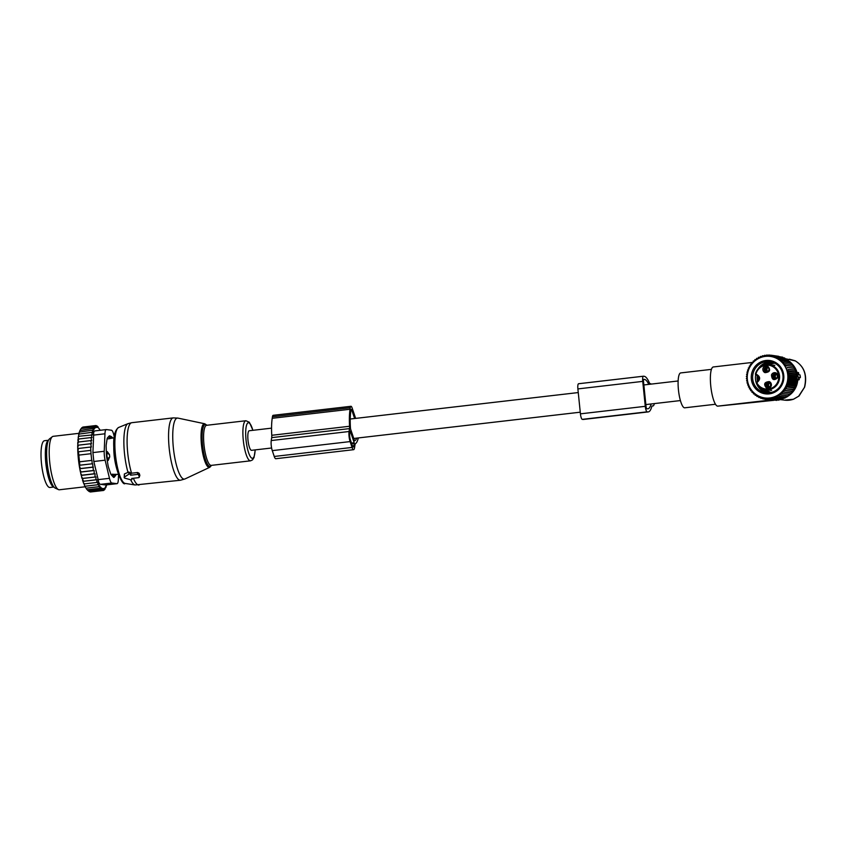 <?xml version="1.0" encoding="UTF-8"?>
<svg xmlns="http://www.w3.org/2000/svg" width="847" height="847" viewBox="0 0 847 847"><rect width="100%" height="100%" fill="white"/><g stroke="black" fill="none" stroke-linecap="round" stroke-linejoin="round"><path stroke-width="1.27" d="M249.431 430.731A9.868 2.372 83.4 0 0 249.293 430.731A9.868 2.372 83.4 0 0 248.033 440.504A9.868 2.372 83.4 0 0 251.421 450.318A9.868 2.372 83.4 0 0 251.559 450.318A9.868 2.372 83.4 0 0 251.697 450.286M652.179 405.914L652.825 405.967A11.212 2.689 83.4 0 0 652.984 405.967A11.212 2.689 83.4 0 0 654.329 403.596M652.306 405.904A4.479 1.08 83.4 0 0 652.243 405.904A4.479 1.08 83.4 0 0 651.756 406.624A32.546 7.814 83.4 0 1 648.241 411.917A32.546 7.814 83.4 0 1 647.775 411.917L647.129 411.833A5.378 1.292 83.4 0 1 645.276 406.316L642.735 381.383A5.378 1.292 83.4 0 1 643.434 376.206A5.378 1.292 83.4 0 1 643.519 376.206L644.154 376.29A32.546 7.814 83.4 0 1 649.331 382.749A4.479 1.08 83.4 0 0 650.041 383.638L650.56 383.702A11.212 2.689 83.4 0 1 651.237 384.093M643.36 376.227L578.67 383.733A5.378 1.292 83.4 0 0 578.586 383.733A5.378 1.292 83.4 0 0 577.887 388.911L580.428 413.844A5.378 1.292 83.4 0 0 582.281 419.36L582.927 419.434A32.546 7.814 83.4 0 0 583.392 419.445L648.241 411.917M643.762 379.329L643.826 379.329A2.245 0.54 83.4 0 0 643.794 379.329A2.245 0.54 83.4 0 0 643.508 381.478L646.039 406.422A2.245 0.54 83.4 0 0 646.812 408.72L647.457 408.794A29.401 7.062 83.4 0 0 647.881 408.805A29.401 7.062 83.4 0 0 651.068 403.977M643.826 379.329L644.472 379.403A29.401 7.062 83.4 0 1 648.76 384.379M131.899 479.084L131.687 478.46L138.601 477.655A0.9 0.646 -171.5 0 0 139.247 476.914L138.59 474.966A0.9 0.646 -171.5 0 0 137.51 474.415L137.648 472.51L131.126 473.261L128.839 472.012L124.382 473.96L124.191 477.528A0.9 0.646 -171.5 0 0 124.848 478.153L130.787 479.804A0.9 0.646 -171.5 0 0 131.899 479.084L132.164 478.407M124.191 477.528A0.9 0.646 -171.5 0 1 124.467 477.03L128.892 474.172A0.9 0.646 -171.5 0 1 130.374 474.585L130.586 475.209L137.51 474.415M139.236 477.263L139.861 475.326L139.204 473.367L137.648 472.51M130.586 475.209L131.126 473.261M112.524 438.121C112.598 437.486 111.762 436.766 110.015 435.961A3.589 0.858 83.4 0 0 109.941 435.951A3.589 0.858 83.4 0 0 109.485 436.883L109.189 438.725L112.397 438.068M114.154 477.2L114.038 477.327A4.479 1.08 83.4 0 1 113.837 477.443A4.479 1.08 83.4 0 1 113.466 477.253L111.222 474.807A4.479 1.08 83.4 0 1 110.618 473.589L108.532 467.406A4.479 1.08 83.4 0 1 108.045 465.374L106.669 457.126A4.479 1.08 83.4 0 1 106.436 454.818L106.15 446.708A4.479 1.08 83.4 0 1 106.224 444.749L107.093 438.947L109.189 438.725M110.925 474.352L118.315 474.352M115.668 474.532L116.23 474.595L115.668 474.532A3.589 2.361 -19.1 0 1 113.466 476.109A3.589 0.858 83.4 0 0 114.229 477.189A3.589 0.858 83.4 0 0 114.303 477.168L116.23 474.595M106.32 451.673L107.262 451.557L109.485 454.638L109.718 456.893L108.172 460.472L107.241 460.577M106.394 453.547L106.997 453.484A3.589 0.858 83.4 0 0 107.495 458.428L108.172 460.472M109.485 454.638A3.589 2.562 -172 0 0 106.997 453.484L107.262 451.557M112.524 476.226L113.466 476.109L112.789 474.14M48.48 440.313A23.536 5.654 83.4 0 0 46.712 442.727A23.536 5.654 83.4 0 0 46.543 468.582A23.536 5.654 83.4 0 0 53.89 486.972M48.501 440.249L44.52 440.715A23.536 5.654 83.4 0 0 42.392 443.225A23.536 5.654 83.4 0 0 42.35 469.841A23.536 5.654 83.4 0 0 49.952 487.48L53.933 487.014M96.039 476.914L82.35 478.502L83.504 481.244L95.838 479.815L96.039 476.914L82.032 478.46A31.837 7.644 -96.6 0 1 81.598 476.914L82.614 478.322M82.508 480.037A31.837 7.644 83.4 0 0 82.932 481.34L83.504 481.244M77.913 440.631A31.837 7.644 -96.6 0 1 78.04 439.148L78.623 439.011L78.062 442.092M78.21 437.655L78.94 436.247L78.379 436.427A31.837 7.644 -96.6 0 0 78.21 437.655L78.348 439.074M78.718 436.311L78.602 435.093A31.837 7.644 -96.6 0 1 78.803 434.109L91.688 432.351L92.429 434.935L78.94 436.247M79.142 433.908L79.089 432.955A31.837 7.644 -96.6 0 1 79.332 432.118L92.207 430.234L92.874 432.775L91.688 432.351M79.682 431.822L79.66 431.165A31.837 7.644 -96.6 0 1 79.946 430.498L92.821 428.476L93.403 430.954L92.207 430.234M80.327 430.085L80.327 429.757A31.837 7.644 -96.6 0 1 80.645 429.26L81.185 428.55L93.519 427.121L94.017 429.482L92.821 428.476M88.395 490.9L87.707 490.339A31.837 7.644 -96.6 0 1 87.283 489.915L88.395 490.9L100.719 489.471L101.598 487.957L101.693 490.222L89.369 491.662L88.236 490.752M86.743 489.28A31.837 7.644 -96.6 0 1 86.309 488.687L86.743 489.28M86.182 488.041L86.309 488.687M85.769 487.83A31.837 7.644 -96.6 0 1 85.346 487.067L85.769 487.83M85.187 486.125L85.346 487.067M84.806 486.009A31.837 7.644 -96.6 0 1 84.382 485.087L84.806 486.009M84.213 483.859L84.382 485.087M83.853 483.838A31.837 7.644 -96.6 0 1 83.44 482.769L84.446 483.881L83.853 483.838M82.932 481.34L83.44 482.769M92.736 467.121L80.401 468.55L79.216 465.31L92.619 463.754L93.392 470.498L94.197 470.509L94.133 473.769L95.097 473.78L81.439 475.368L81.598 476.914M81.439 475.368L81.196 475.336A31.837 7.644 -96.6 0 1 80.751 473.484L81.799 475.199L94.133 473.769M94.197 470.509L80.613 472.075L80.751 473.484M80.613 472.075L80.433 472.054A31.837 7.644 -96.6 0 1 79.957 469.693L81.058 471.927L93.392 470.498M93.371 467.131L79.862 468.698L79.957 469.693M79.862 468.698L79.766 468.687A31.837 7.644 -96.6 0 1 77.733 448.592L78.358 448.465L77.86 451.906L78.485 451.779L79.84 465.183L79.216 465.31M77.712 447.608L78.348 445.173L77.723 445.3A31.837 7.644 -96.6 0 0 77.712 447.608L77.818 448.582M77.755 443.923L78.432 442.007L77.818 442.145A31.837 7.644 -96.6 0 0 77.765 443.553A31.837 7.644 -96.6 0 0 77.755 443.923L77.882 445.268M78.602 435.093L79.353 433.78M79.089 432.955L79.872 431.663M79.66 431.165L80.486 429.916M80.327 429.757L81.185 428.55M100.274 430.276L96.981 425.882L97.172 427.523L96.039 425.543L96.304 427.407L95.139 425.639L95.478 427.703L94.292 426.168L94.716 428.402L93.519 427.121M94.292 426.168L81.968 427.597L81.068 428.741M95.139 425.639L82.805 427.079L81.873 428.137M96.039 425.543L95.139 425.649M96.981 425.882L96.283 425.956M97.956 426.634L97.405 426.697M106.606 484.876L106.14 485.913M101.693 490.222L102.508 488.475L102.646 490.561L103.376 488.581L103.546 490.466L104.202 488.285L104.382 489.937L105.653 486.506L105.864 487.628L106.277 485.035L106.478 485.871M105.166 488.984L104.605 489.047M104.382 489.937L103.673 490.021M103.546 490.466L91.211 491.895M102.646 490.561L90.311 491.991L89.157 491.165M81.196 475.336L81.799 475.199M80.433 472.054L81.058 471.927M79.766 468.687L80.401 468.55M92.619 463.754L79.84 465.183M78.993 461.88L91.963 460.376L79.374 461.806M91.698 460.376L91.021 453.696L78.697 455.125M91.021 453.696L90.809 450.35L78.485 451.779M90.809 450.35L90.693 447.036L78.358 448.465M114.229 436.597L113.826 434.924A8.968 2.149 83.4 0 0 111.476 430.234L106.404 429.577A8.968 2.149 83.4 0 0 106.277 429.577A8.968 2.149 83.4 0 0 104.954 433.791L104.223 451.282A8.968 2.149 -96.6 0 0 105.123 460.186L109.475 478.322A8.968 2.149 -96.6 0 0 111.825 483.023L116.907 483.669L105.6 484.982L117.034 483.669A8.968 2.149 -96.6 0 0 118.358 479.455L118.538 474.976M105.6 484.982L100.528 484.336C99.395 484.145 98.601 482.578 98.167 479.635L93.826 461.499L92.916 452.594L93.646 435.104L104.954 433.791M58.464 489.598L55.299 488.158A25.092 6.024 -96.6 0 1 46.68 450.763A25.092 6.024 -96.6 0 1 49.571 438.831L52.334 436.703A26.903 6.458 83.4 0 0 49.232 449.492A26.903 6.458 83.4 0 0 58.464 489.598A26.903 6.458 83.4 0 0 59.417 489.767L85.293 486.76M109.814 435.972A4.479 1.08 83.4 0 0 109.475 435.803A4.479 1.08 83.4 0 0 109.274 435.919L107.474 437.857A4.479 1.08 83.4 0 0 107.093 438.947M93.646 435.104C93.498 432.341 93.985 430.932 95.097 430.89L106.277 429.577M79.11 433.315L53.213 436.321A26.903 6.458 83.4 0 0 52.334 436.703M91.963 460.376L92.175 463.754M90.693 447.036L91.328 447.036L90.671 443.743L91.476 443.754L90.756 440.578L91.72 440.588L90.957 437.581L92.048 437.603L91.264 434.818M90.957 437.581L78.623 439.011M90.756 440.578L78.432 442.007M90.671 443.743L78.348 445.173M95.097 473.78L94.949 476.893M100.719 489.471L100.677 487.046L99.734 488.296L99.734 485.744L98.728 486.718L98.803 484.082L97.744 484.759L97.881 482.07L96.77 482.451L96.981 479.741L83.281 481.329M96.77 482.451L84.446 483.881M97.744 484.759L85.409 486.189M98.728 486.718L86.405 488.147M99.734 488.296L87.4 489.725M96.981 479.741L95.838 479.815M358.302 437.941A32.504 7.814 83.4 0 1 355.454 443.68A4.479 1.08 83.4 0 0 354.988 444.844L354.554 447.756A7.178 1.726 83.4 0 1 353.623 449.683A7.178 1.726 83.4 0 1 352.066 447.438L350.097 441.594A7.178 1.726 83.4 0 1 349.07 431.515L349.504 428.603A4.479 1.08 83.4 0 0 349.567 426.263A32.504 7.814 83.4 0 1 350.033 409.26L350.256 407.735A5.378 1.292 83.4 0 1 350.954 406.295A5.378 1.292 83.4 0 1 352.13 407.979L355.645 418.386M350.954 406.295L273.136 415.316A5.378 1.292 83.4 0 0 272.448 416.766L272.215 418.291A32.504 7.814 83.4 0 0 271.76 435.284A4.479 1.08 83.4 0 1 271.696 437.634L271.252 440.546A7.178 1.726 83.4 0 0 272.279 450.625L274.248 456.469A7.178 1.726 83.4 0 0 275.815 458.714L353.623 449.683M350.997 410.202L351.801 410.117A2.245 0.54 83.4 0 0 351.314 409.408A2.245 0.54 83.4 0 0 351.029 410.012L350.796 411.536A29.37 7.051 83.4 0 0 350.52 428.868L354.544 440.811A29.37 7.051 83.4 0 0 356.756 438.121M354.194 442.737L350.256 431.049L349.726 433.463A4.479 1.08 83.4 0 0 350.372 439.762L352.341 445.607A4.479 1.08 83.4 0 0 353.315 447.015A4.479 1.08 83.4 0 0 353.898 445.808L354.194 442.737L351.484 443.055M351.801 410.117L354.639 418.503M799.166 379.583L799.113 377.466L800.383 377.19L800.055 374.956L798.848 374.798L798.509 372.585L797.578 375.189L799.166 379.583L797.81 379.403A20.624 19.989 97.3 0 1 796.296 386.285A20.624 19.989 97.3 0 1 788.546 395.814M799.441 377.9L800.33 377.624L799.42 377.9L799.547 377.296L798.255 377.751M788.483 395.856A20.624 19.989 97.3 0 1 786.895 396.798M786.397 397.052A20.624 19.989 97.3 0 1 785.19 397.603M784.026 398.048A20.624 19.989 97.3 0 1 783.443 398.238M793.438 399.233L799.028 396.004L793.523 399.233L784.629 400.144A20.624 19.989 97.3 0 0 793.438 399.233A3.589 0.794 71 0 0 793.523 399.233M804.449 387.333L804.65 387.09C807.424 375.221 804.279 366.465 795.227 360.833L795.037 360.748C804.142 366.2 807.276 375.062 804.449 387.333L798.636 396.248M770.675 399.996L717.578 406.147A19.725 4.743 -96.6 0 1 715.027 403.458A19.725 4.743 -96.6 0 1 710.442 381.669A19.725 4.743 -96.6 0 1 713.322 366.963L753.057 362.347M717.578 406.147L773.819 400.303M780.426 399.615L779.219 399.742M773.904 400.313L717.642 406.158M784.989 358.609L795.428 360.949M795.037 360.748L789.372 359.181M715.471 404.252L684.757 407.809A17.554 4.214 -96.6 0 1 682.227 405.406A17.554 4.214 -96.6 0 1 678.151 386.02A17.554 4.214 -96.6 0 1 680.713 372.924L711.427 369.366M788.546 360.991A20.624 19.989 97.3 0 1 789.203 361.436M790.06 362.082A20.624 19.989 97.3 0 1 791.162 363.014M791.49 363.321A20.624 19.989 97.3 0 1 797.165 373.029L796.328 374.173M795.799 377.254L797.81 379.403M798.467 372.638L797.165 373.029M766.355 371.674A3.367 3.282 99.7 0 1 766.313 367.312M766.831 371.822A3.123 3.049 99.7 0 1 766.853 367.09M774.709 378.588A3.367 3.282 99.7 0 1 774.666 374.226M775.196 378.736A3.123 3.049 99.7 0 1 775.217 374.003M767.933 387.259A3.367 3.282 99.7 0 1 767.89 382.897M768.42 387.407A3.123 3.049 99.7 0 1 768.441 382.675M758.594 380.557A15.468 14.992 97.3 0 1 758.499 376.259M765.932 364.57A15.468 14.992 97.3 0 1 773.131 362.474M769.256 392.817A15.468 14.992 97.3 0 1 762.819 388.974M774.836 365.343L768.896 364.581C762.194 364.263 757.705 367.365 755.439 373.898A0.678 0.678 0 0 0 756 374.734L755.916 374.046C760.532 376.428 760.828 379.318 756.794 382.706A11.996 11.625 97.3 0 0 772.009 387.968A11.996 11.625 97.3 0 0 766.429 365.163A11.996 11.625 97.3 0 0 755.916 374.046L755.46 373.898A12.663 12.271 97.3 0 1 778.658 372.246A12.663 12.271 97.3 0 1 765.699 389.705A12.663 12.271 97.3 0 1 756.382 383.035L756.731 382.092A3.812 3.695 -82.7 0 0 756 374.734L756 374.734A0.678 0.656 97.3 0 1 755.46 373.898M765 372.648C770.029 372.182 770.929 369.97 767.678 366.01A3.589 3.473 97.3 0 0 763.136 367.979A3.589 3.473 97.3 0 0 765 372.648M771.49 374.893C771.903 380.081 774.042 380.981 777.906 377.603A3.589 3.473 97.3 0 0 776.043 372.924A3.589 3.473 97.3 0 0 771.49 374.893M769.267 381.595C764.227 382.061 763.338 384.273 766.588 388.233A3.589 3.473 97.3 0 0 771.13 386.274A3.589 3.473 97.3 0 0 769.267 381.595M765.699 371.653A2.467 2.393 97.3 0 1 766.927 366.92A2.467 2.393 97.3 0 1 767.541 367.09A2.467 2.393 -82.7 0 1 766.302 371.812A2.467 2.393 -82.7 0 1 765.699 371.653M772.771 375.348A2.467 2.393 97.3 0 1 775.28 373.834A2.467 2.393 97.3 0 1 777.175 377.211A2.467 2.393 -82.7 0 1 774.656 378.725A2.467 2.393 -82.7 0 1 772.771 375.348M769.118 382.675A2.467 2.393 97.3 0 1 767.89 387.397A2.467 2.393 97.3 0 1 767.276 387.238A2.467 2.393 -82.7 0 1 768.515 382.505A2.467 2.393 -82.7 0 1 769.118 382.675M768.303 387.418A2.467 2.393 97.3 0 1 768.917 382.6M775.079 378.747A2.467 2.393 97.3 0 1 775.693 373.929M766.715 371.833A2.467 2.393 97.3 0 1 767.34 367.016M795.958 382.071L787.699 381.012L789.213 380.176L796.932 381.161L795.958 382.071L796.529 383.299L795.481 384.083L795.926 385.396L794.825 386.041L795.132 387.428L793.978 387.926L794.137 389.366L792.951 389.715L792.972 391.187L791.765 391.399L791.649 392.892L790.42 392.955L790.156 394.458L780.68 393.315L780.818 394.882L779.081 394.564L779.071 396.121L777.355 395.655L777.207 397.179L775.545 396.565L775.259 398.037L773.66 397.296L773.237 398.704L771.712 397.825L771.162 399.159L769.732 398.154L769.065 399.403L767.721 398.291L766.948 399.435L765.72 398.217L764.841 399.244L763.729 397.942L762.766 398.852L761.781 397.465L760.733 398.249L759.875 396.798L758.774 397.444L758.054 395.941L756.9 396.438L756.329 394.893L755.143 395.253L754.709 393.686L753.491 393.897L753.216 392.32L751.988 392.373L753.248 392.532M753.491 393.897L754.815 394.056M751.988 392.373L751.85 390.806L750.633 390.711L751.861 390.859M780.68 393.315L790.156 394.458M790.42 392.955L782.162 391.896L782.448 393.474M782.162 391.896L791.649 392.892M791.765 391.399L783.507 390.34L783.93 391.917M783.507 390.34L792.972 391.187M792.951 389.715L784.693 388.667L785.264 390.202M784.693 388.667L794.137 389.366M793.978 387.926L785.709 386.878L786.429 388.381M785.709 386.878L787.414 386.444L795.132 387.428M794.825 386.041L786.567 384.993L787.414 386.444M786.567 384.993L788.218 384.411L795.926 385.396M795.481 384.083L787.223 383.024L788.218 384.411M787.223 383.024L788.811 382.315L796.529 383.299M787.699 381.012L788.811 382.315M787.53 380.79A20.942 20.296 97.3 0 1 763.899 397.804A20.942 20.296 97.3 0 1 747.583 373.569A20.942 20.296 97.3 0 1 771.215 356.555A20.942 20.296 97.3 0 1 787.53 380.79M785.105 363.734L792.824 364.718L792.813 366.264L784.555 365.216L785.105 363.734L783.348 363.564L783.761 362.071L781.993 362.05L782.257 360.547L780.489 360.684L780.606 359.181L778.869 359.477L778.848 357.995L777.144 358.429L776.974 357L775.323 357.572L775.016 356.195L773.427 356.905L772.983 355.592L771.469 356.428L770.908 355.189L769.478 356.153L768.801 355.009L767.477 356.079L766.683 355.041L765.466 356.206L764.576 355.285L763.486 356.545L762.512 355.74L761.538 357.074L760.49 356.396L759.653 357.805L758.541 357.265L757.843 358.715L756.678 358.323L756.127 359.806L754.931 359.552L754.518 361.055L753.301 360.96L753.036 362.474L751.818 362.527L751.691 364.019L750.484 364.231L750.506 365.703L749.32 366.063L749.489 367.492L748.335 368L748.642 369.377L747.53 370.023L747.975 371.335L746.927 372.119L747.499 373.358L746.535 374.268L747.213 375.412L746.334 376.439L747.128 377.476L746.355 378.62L747.234 379.551L746.567 380.79L747.541 381.595L746.99 382.918L748.049 383.596L747.626 384.993L748.737 385.533L748.441 387.005L749.606 387.397L749.447 388.911L750.643 389.154L750.633 390.711M788.938 394.363L788.536 395.867L780.818 394.882M787.339 395.623L786.778 397.105L779.071 396.121M785.624 396.714L784.915 398.164L777.207 397.179M783.803 397.624L782.967 399.022L775.259 398.037M781.919 398.344L780.945 399.689L784.629 400.144M779.971 398.884L778.88 400.144L771.162 399.159M777.991 399.212L776.773 400.387L769.065 399.403M774.984 400.155L766.948 399.435M772.655 400.155L764.841 399.244M755.143 395.253L756.53 395.433M756.9 396.438L758.383 396.629M758.774 397.444L760.384 397.645M760.733 398.249L762.491 398.471M762.766 398.852L764.714 399.096M773.237 398.704L780.945 399.689M792.813 366.264L794.01 366.518L793.851 368.032L795.015 368.424L794.73 369.885L795.841 370.425L795.418 371.833L796.466 372.5L795.915 373.834L796.889 374.639L796.222 375.877L797.112 376.799L796.328 377.942L797.122 378.98L796.244 380.017L787.985 378.958L789.213 380.176M787.985 378.958L789.415 377.995L797.122 378.98M796.328 377.942L788.07 376.894L789.415 377.995M788.07 376.894L789.393 375.814L797.112 376.799M796.222 375.877L787.964 374.819L789.393 375.814M787.964 374.819L789.182 373.654L796.889 374.639M795.915 373.834L787.657 372.775L789.182 373.654M787.657 372.775L788.748 371.515L796.466 372.5M795.418 371.833L787.159 370.774L788.748 371.515M787.159 370.774L788.123 369.44L795.841 370.425M794.73 369.885L788.123 369.44M786.471 368.837L787.308 367.439L795.015 368.424M793.851 368.032L787.308 367.439M785.593 366.973L786.291 365.533L794.01 366.518M784.555 365.216L786.291 365.533M783.591 380.081A16.813 16.294 -82.7 0 0 770.495 360.631A16.813 16.294 -82.7 0 0 751.522 374.279A16.813 16.294 -82.7 0 0 764.619 393.728A16.813 16.294 -82.7 0 0 783.591 380.081M778.742 356.322L770.908 355.189M780.966 356.947L772.983 355.592M783.581 358.63L782.723 357.18L775.016 356.195M785.402 359.488L784.682 357.985L776.974 357M787.128 360.526L786.556 358.98L778.848 357.995M788.748 361.733L788.324 360.166L780.606 359.181M790.251 363.109L789.965 361.531L782.257 360.547M791.606 364.623L791.469 363.045L783.761 362.071M796.244 380.017L796.932 381.161M768.801 355.009L770.802 355.264M766.683 355.041L768.483 355.264M764.576 355.285L766.217 355.496M762.512 355.74L764.015 355.931M760.49 356.396L761.898 356.576M758.541 357.265L759.865 357.434M756.678 358.323L757.949 358.482M754.931 359.552L756.159 359.71M782.797 379.922A15.691 15.204 -82.7 0 0 769.817 361.648A15.691 15.204 -82.7 0 0 752.867 374.512A15.691 15.204 -82.7 0 0 765.847 392.775A15.691 15.204 -82.7 0 0 782.797 379.922M771.204 361.891A15.691 15.204 -82.7 0 0 757.991 368.932M755.704 374.628A15.691 15.204 -82.7 0 0 767.255 392.892M757.324 375.179A15.691 15.204 -82.7 0 0 757.536 381.679M760.447 387.714A15.691 15.204 -82.7 0 0 768.102 392.892M772.03 362.103A15.691 15.204 -82.7 0 0 763.327 365.195M582.927 419.434L647.775 411.917M582.281 419.36L647.129 411.833M580.428 413.844L645.276 406.316M577.887 388.911L642.735 381.383M643.614 379.509L644.472 379.403M172.777 439.085A30.725 7.379 83.4 0 0 184.985 478.947L180.475 480.238A31.381 7.538 83.4 0 1 168.595 439.339A31.381 7.538 83.4 0 1 173.243 417.889L177.934 418.1A30.725 7.379 83.4 0 0 172.777 439.085M211.591 465.342L209.802 467.279A21.969 5.273 -96.6 0 1 201.067 438.778A21.969 5.273 -96.6 0 1 204.752 423.775L177.934 418.1M206.837 425.268A21.101 5.071 83.4 0 0 202.126 438.947A21.101 5.071 83.4 0 0 205.726 460.376A21.101 5.071 83.4 0 0 211.496 465.352M173.243 417.889L131.793 422.695A31.381 7.538 83.4 0 0 127.135 444.146A31.381 7.538 83.4 0 0 131.571 473.219M206.583 425.3L206.594 425.3A20.18 4.849 83.4 0 0 203.608 439.095A20.18 4.849 83.4 0 0 211.252 465.384L250.553 460.821L252.533 459.889L254.047 457.465L255.222 449.895M131.793 422.695L128.003 423.659A30.926 7.432 83.4 0 0 123.906 444.686A30.926 7.432 83.4 0 0 128.003 472.425M206.594 425.3L245.905 420.737A20.18 4.849 83.4 0 0 242.909 434.532A20.18 4.849 83.4 0 0 250.553 460.821M252.851 430.318A17.893 4.299 83.4 0 0 247.864 422.928A17.893 4.299 83.4 0 0 245.704 434.987A17.893 4.299 83.4 0 0 250.352 456.639A17.893 4.299 83.4 0 0 255.127 449.905M118.644 427.46A28.226 6.776 83.4 0 0 114.896 446.644A28.226 6.776 83.4 0 0 125.134 483.415C122.921 486.877 113.54 467.629 113.784 447.322C113.244 436.639 114.864 430.022 118.644 427.46L128.003 423.659M130.671 479.773A30.926 7.432 83.4 0 0 135.118 484.971L180.475 480.238M124.467 477.03L124.382 473.96M128.892 474.172L128.839 472.012M130.374 474.585L131.031 472.901M133.35 478.269A31.381 7.538 83.4 0 0 139.024 485.045M138.59 474.966L139.204 473.367M139.247 476.914L139.861 475.326M111.973 438.079A3.589 2.647 -171 0 0 109.485 436.883L108.247 437.02M109.718 456.893A3.589 2.266 -18.3 0 1 107.495 458.428L106.902 458.502M47.591 442.928A21.969 5.273 83.4 0 0 47.04 444.114A21.969 5.273 83.4 0 0 46.511 465.734A21.969 5.273 83.4 0 0 52.429 484.622M111.825 483.023L100.528 484.336M105.123 460.186L93.826 461.499M109.475 478.322L98.167 479.635M104.223 451.282L92.916 452.594M274.248 456.469L352.066 447.438M272.279 450.625L350.097 441.594M271.252 440.546L349.07 431.515M271.696 437.634L349.504 428.603M271.76 435.284L349.567 426.263M272.215 418.291L350.033 409.26M272.448 416.766L350.256 407.735M351.685 443.669L354.258 443.373M352.479 445.977L353.898 445.808M797.736 376.735L797.027 376.926M797.578 375.189L796.614 375.157M767.509 371.642A2.679 2.626 99.7 0 1 767.753 367.185M767.837 371.473A2.467 2.414 99.7 0 1 768.102 367.429M775.863 378.567A2.679 2.626 99.7 0 1 776.106 374.109M776.191 378.387A2.467 2.414 99.7 0 1 776.455 374.342M769.087 387.238A2.679 2.626 99.7 0 1 769.33 382.77M769.415 387.058A2.467 2.414 99.7 0 1 769.69 383.013M758.859 380.059A12.663 12.271 97.3 0 1 758.69 376.566L758.848 380.091M759.177 378.778A11.996 11.625 97.3 0 1 759.134 377.794M756.71 382.103A0.678 0.656 -82.7 0 0 756.371 383.003C758.404 386.835 761.517 389.059 765.699 389.705L771.628 390.467M756 374.734C760.098 377.635 760.341 380.091 756.731 382.092L756.742 382.092A0.678 0.678 0 0 0 756.36 383.024M678.129 380.97L643.858 384.951M578.257 392.563L350.224 419.021M271.559 428.148L249.293 430.731M680.406 400.567L645.848 404.58M580.259 412.193L353.654 438.481M271.612 447.999L251.559 450.318M774.73 363.183L766.895 364.496L774.73 363.183M770.982 392.532L763.729 389.292L770.982 392.532M758.743 380.314L758.626 376.46L758.743 380.314M578.586 383.733L643.434 376.206M209.802 467.279L184.985 478.947M206.943 425.258L204.752 423.775M252.946 430.297L249.336 422.251L245.905 420.737M125.134 483.415L135.118 484.971M131.888 479.444L132.333 478.386M111.995 438.079L114.08 437.835M109.147 436.046L109.941 435.951M113.487 477.274L114.229 477.189M780.511 399.625L779.208 399.763M804.65 387.09L799.028 396.004M799.24 379.647L798.065 380.007M798.509 372.585L797.292 372.511"/></g></svg>

